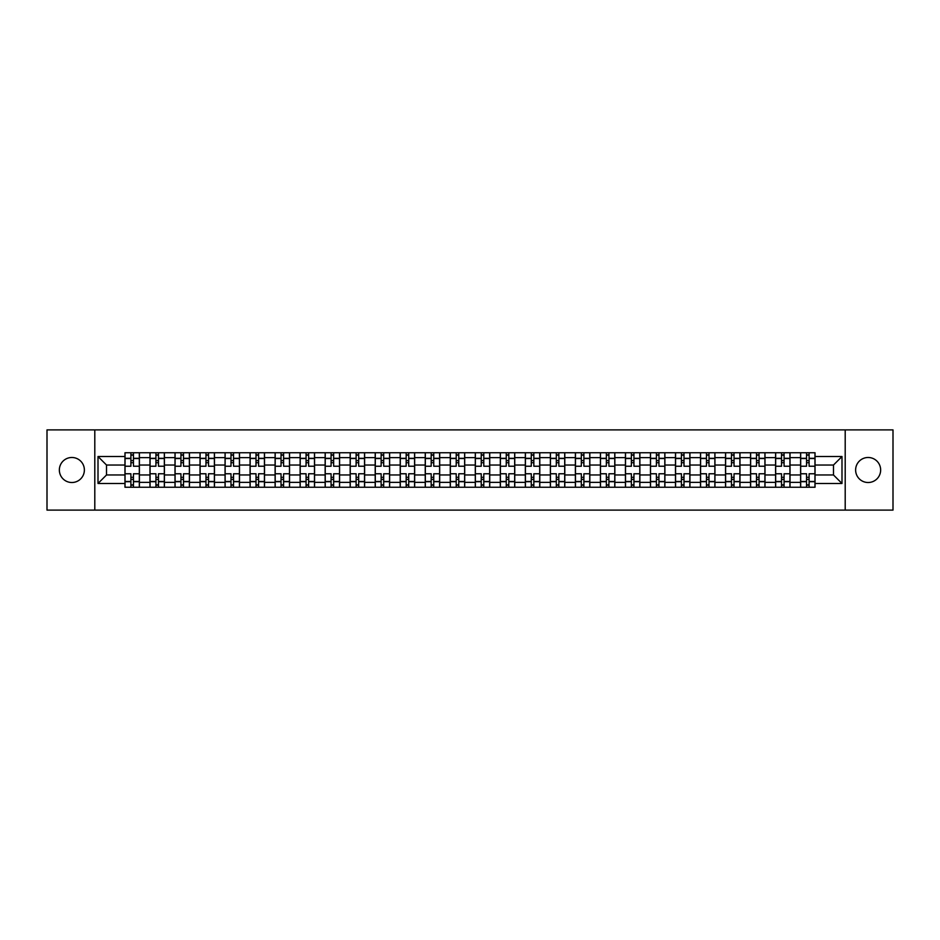 <?xml version="1.0" encoding="UTF-8"?>
<svg xmlns="http://www.w3.org/2000/svg" width="940" height="940" viewBox="0 0 940 940"><rect width="100%" height="100%" fill="white"/><g stroke="black" fill="none" stroke-linecap="round" stroke-linejoin="round"><path stroke-width="1.41" d="M868.137 457.486A12.514 12.514 0 0 0 855.623 470A12.514 12.514 0 0 0 868.137 482.514A12.514 12.514 0 0 0 880.651 470A12.514 12.514 0 0 0 868.137 457.486M71.863 457.486A12.514 12.514 0 0 0 59.349 470A12.514 12.514 0 0 0 71.863 482.514A12.514 12.514 0 0 0 84.377 470A12.514 12.514 0 0 0 71.863 457.486M845.201 510.103L893 510.103L893 429.897L47 429.897L47 510.103L845.201 510.103L845.201 429.897M149.989 487.249L149.989 457.651L139.39 457.651L139.39 487.249M139.39 457.651L139.39 452.751M149.989 457.651L149.989 452.751M164.418 452.751L164.418 487.249M175.005 487.249L175.005 452.751M189.445 452.751L189.445 487.249M200.032 487.249L200.032 452.751M214.473 452.751L214.473 487.249M225.059 487.249L225.059 452.751M239.488 452.751L239.488 487.249M250.075 487.249L250.075 452.751M264.516 452.751L264.516 487.249M275.103 487.249L275.103 452.751M289.543 452.751L289.543 487.249M300.13 487.249L300.13 452.751M314.559 452.751L314.559 487.249M325.146 487.249L325.146 452.751M339.587 452.751L339.587 487.249M350.173 487.249L350.173 452.751M364.614 452.751L364.614 487.249M375.201 487.249L375.201 452.751M389.63 452.751L389.63 487.249M400.217 487.249L400.217 452.751M414.657 452.751L414.657 487.249M425.244 487.249L425.244 452.751M439.685 452.751L439.685 487.249M450.272 487.249L450.272 452.751M464.701 452.751L464.701 487.249M475.299 487.249L475.299 452.751M489.728 452.751L489.728 487.249M500.315 487.249L500.315 452.751M514.756 452.751L514.756 487.249M525.343 487.249L525.343 452.751M539.783 452.751L539.783 487.249M550.37 487.249L550.37 452.751M564.799 452.751L564.799 487.249M575.386 487.249L575.386 452.751M589.827 452.751L589.827 487.249M600.413 487.249L600.413 452.751M614.854 452.751L614.854 487.249M625.441 487.249L625.441 452.751M639.87 452.751L639.87 487.249M650.457 487.249L650.457 452.751M664.897 452.751L664.897 487.249M675.484 487.249L675.484 452.751M689.925 452.751L689.925 487.249M700.511 487.249L700.511 452.751M714.941 452.751L714.941 487.249M725.527 487.249L725.527 452.751M739.968 452.751L739.968 487.249M750.555 487.249L750.555 452.751M764.995 452.751L764.995 487.249M775.582 487.249L775.582 452.751M790.011 452.751L790.011 487.249M800.61 487.249L800.61 452.751M800.61 474.97L790.011 474.97M775.582 474.97L764.995 474.97M750.555 474.97L739.968 474.97M725.527 474.97L714.941 474.97M700.511 474.97L689.925 474.97M675.484 474.97L664.897 474.97M650.457 474.97L639.87 474.97M625.441 474.97L614.854 474.97M600.413 474.97L589.827 474.97M575.386 474.97L564.799 474.97M550.37 474.97L539.783 474.97M525.343 474.97L514.756 474.97M500.315 474.97L489.728 474.97M475.299 474.97L464.701 474.97M450.272 474.97L439.685 474.97M425.244 474.97L414.657 474.97M400.217 474.97L389.63 474.97M375.201 474.97L364.614 474.97M350.173 474.97L339.587 474.97M325.146 474.97L314.559 474.97M300.13 474.97L289.543 474.97M275.103 474.97L264.516 474.97M250.075 474.97L239.488 474.97M225.059 474.97L214.473 474.97M200.032 474.97L189.445 474.97M175.005 474.97L164.418 474.97M149.989 474.97L139.39 474.97M800.61 465.03L790.011 465.03M775.582 465.03L764.995 465.03M750.555 465.03L739.968 465.03M725.527 465.03L714.941 465.03M700.511 465.03L689.925 465.03M675.484 465.03L664.897 465.03M650.457 465.03L639.87 465.03M625.441 465.03L614.854 465.03M600.413 465.03L589.827 465.03M575.386 465.03L564.799 465.03M550.37 465.03L539.783 465.03M525.343 465.03L514.756 465.03M500.315 465.03L489.728 465.03M475.299 465.03L464.701 465.03M450.272 465.03L439.685 465.03M425.244 465.03L414.657 465.03M400.217 465.03L389.63 465.03M375.201 465.03L364.614 465.03M350.173 465.03L339.587 465.03M325.146 465.03L314.559 465.03M300.13 465.03L289.543 465.03M275.103 465.03L264.516 465.03M250.075 465.03L239.488 465.03M225.059 465.03L214.473 465.03M200.032 465.03L189.445 465.03M175.005 465.03L164.418 465.03M149.989 465.03L139.39 465.03M106.514 474.97L124.961 474.97L124.961 465.03L106.514 465.03L106.514 474.97L98.007 483.477L98.007 456.523L124.961 456.523L124.961 465.03M815.039 465.03L815.039 474.97L833.486 474.97L833.486 465.03L815.039 465.03L815.039 452.751L124.961 452.751L124.961 456.523M815.039 456.523L841.993 456.523L841.993 483.477L815.039 483.477L815.039 474.97M124.961 474.97L124.961 487.249L815.039 487.249L815.039 483.477M124.961 483.477L98.007 483.477M94.799 510.103L94.799 429.897M133.457 484.84L130.895 484.84M130.895 455.16L133.457 455.16M158.484 484.84L155.922 484.84M155.922 455.16L158.484 455.16M183.512 484.84L180.938 484.84M180.938 455.16L183.512 455.16M208.527 484.84L205.966 484.84M205.966 455.16L208.527 455.16M233.555 484.84L230.993 484.84M230.993 455.16L233.555 455.16M258.582 484.84L256.009 484.84M256.009 455.16L258.582 455.16M283.61 484.84L281.037 484.84M281.037 455.16L283.61 455.16M308.626 484.84L306.064 484.84M306.064 455.16L308.626 455.16M333.653 484.84L331.08 484.84M331.08 455.16L333.653 455.16M358.68 484.84L356.107 484.84M356.107 455.16L358.68 455.16M383.696 484.84L381.135 484.84M381.135 455.16L383.696 455.16M408.724 484.84L406.162 484.84M406.162 455.16L408.724 455.16M433.751 484.84L431.178 484.84M431.178 455.16L433.751 455.16M458.767 484.84L456.206 484.84M456.206 455.16L458.767 455.16M483.795 484.84L481.233 484.84M481.233 455.16L483.795 455.16M508.822 484.84L506.249 484.84M506.249 455.16L508.822 455.16M533.838 484.84L531.276 484.84M531.276 455.16L533.838 455.16M558.865 484.84L556.304 484.84M556.304 455.16L558.865 455.16M583.893 484.84L581.32 484.84M581.32 455.16L583.893 455.16M608.92 484.84L606.347 484.84M606.347 455.16L608.92 455.16M633.936 484.84L631.375 484.84M631.375 455.16L633.936 455.16M658.964 484.84L656.39 484.84M656.39 455.16L658.964 455.16M683.991 484.84L681.418 484.84M681.418 455.16L683.991 455.16M709.007 484.84L706.445 484.84M706.445 455.16L709.007 455.16M734.034 484.84L731.473 484.84M731.473 455.16L734.034 455.16M759.062 484.84L756.489 484.84M756.489 455.16L759.062 455.16M784.077 484.84L781.516 484.84M781.516 455.16L784.077 455.16M809.105 484.84L806.543 484.84M806.543 455.16L809.105 455.16M98.007 456.523L106.514 465.03M833.486 474.97L841.993 483.477M833.486 465.03L841.993 456.523M139.32 487.249L139.32 466.228L133.457 466.228L133.457 452.751M130.895 452.751L130.895 466.228L125.044 466.228L125.044 452.751M139.32 466.228L139.32 452.751M125.044 487.249L125.044 473.772L130.895 473.772L130.895 487.249M133.457 487.249L133.457 473.772L139.32 473.772M130.895 462.703L133.457 462.703M125.044 473.772L125.044 466.228M133.457 477.297L130.895 477.297M133.457 485.157L130.895 485.157M130.895 479.388L133.457 479.388M133.457 460.612L130.895 460.612M130.895 454.843L133.457 454.843M164.336 487.249L164.336 466.228L158.484 466.228L158.484 452.751M155.922 452.751L155.922 466.228L150.059 466.228L150.059 452.751M164.336 466.228L164.336 452.751M150.059 487.249L150.059 473.772L155.922 473.772L155.922 487.249M158.484 487.249L158.484 473.772L164.336 473.772M155.922 462.703L158.484 462.703M150.059 473.772L150.059 466.228M158.484 477.297L155.922 477.297M158.484 485.157L155.922 485.157M155.922 479.388L158.484 479.388M158.484 460.612L155.922 460.612M155.922 454.843L158.484 454.843M189.363 487.249L189.363 466.228L183.512 466.228L183.512 452.751M180.938 452.751L180.938 466.228L175.087 466.228L175.087 452.751M189.363 466.228L189.363 452.751M175.087 487.249L175.087 473.772L180.938 473.772L180.938 487.249M183.512 487.249L183.512 473.772L189.363 473.772M180.938 462.703L183.512 462.703M175.087 473.772L175.087 466.228M183.512 477.297L180.938 477.297M183.512 485.157L180.938 485.157M180.938 479.388L183.512 479.388M183.512 460.612L180.938 460.612M180.938 454.843L183.512 454.843M214.391 487.249L214.391 466.228L208.527 466.228L208.527 452.751M205.966 452.751L205.966 466.228L200.114 466.228L200.114 452.751M214.391 466.228L214.391 452.751M200.114 487.249L200.114 473.772L205.966 473.772L205.966 487.249M208.527 487.249L208.527 473.772L214.391 473.772M205.966 462.703L208.527 462.703M200.114 473.772L200.114 466.228M208.527 477.297L205.966 477.297M208.527 485.157L205.966 485.157M205.966 479.388L208.527 479.388M208.527 460.612L205.966 460.612M205.966 454.843L208.527 454.843M239.406 487.249L239.406 466.228L233.555 466.228L233.555 452.751M230.993 452.751L230.993 466.228L225.13 466.228L225.13 452.751M239.406 466.228L239.406 452.751M225.13 487.249L225.13 473.772L230.993 473.772L230.993 487.249M233.555 487.249L233.555 473.772L239.406 473.772M230.993 462.703L233.555 462.703M225.13 473.772L225.13 466.228M233.555 477.297L230.993 477.297M233.555 485.157L230.993 485.157M230.993 479.388L233.555 479.388M233.555 460.612L230.993 460.612M230.993 454.843L233.555 454.843M264.434 487.249L264.434 466.228L258.582 466.228L258.582 452.751M256.009 452.751L256.009 466.228L250.158 466.228L250.158 452.751M264.434 466.228L264.434 452.751M250.158 487.249L250.158 473.772L256.009 473.772L256.009 487.249M258.582 487.249L258.582 473.772L264.434 473.772M256.009 462.703L258.582 462.703M250.158 473.772L250.158 466.228M258.582 477.297L256.009 477.297M258.582 485.157L256.009 485.157M256.009 479.388L258.582 479.388M258.582 460.612L256.009 460.612M256.009 454.843L258.582 454.843M289.461 487.249L289.461 466.228L283.61 466.228L283.61 452.751M281.037 452.751L281.037 466.228L275.185 466.228L275.185 452.751M289.461 466.228L289.461 452.751M275.185 487.249L275.185 473.772L281.037 473.772L281.037 487.249M283.61 487.249L283.61 473.772L289.461 473.772M281.037 462.703L283.61 462.703M275.185 473.772L275.185 466.228M283.61 477.297L281.037 477.297M283.61 485.157L281.037 485.157M281.037 479.388L283.61 479.388M283.61 460.612L281.037 460.612M281.037 454.843L283.61 454.843M314.489 487.249L314.489 466.228L308.626 466.228L308.626 452.751M306.064 452.751L306.064 466.228L300.201 466.228L300.201 452.751M314.489 466.228L314.489 452.751M300.201 487.249L300.201 473.772L306.064 473.772L306.064 487.249M308.626 487.249L308.626 473.772L314.489 473.772M306.064 462.703L308.626 462.703M300.201 473.772L300.201 466.228M308.626 477.297L306.064 477.297M308.626 485.157L306.064 485.157M306.064 479.388L308.626 479.388M308.626 460.612L306.064 460.612M306.064 454.843L308.626 454.843M339.505 487.249L339.505 466.228L333.653 466.228L333.653 452.751M331.08 452.751L331.08 466.228L325.228 466.228L325.228 452.751M339.505 466.228L339.505 452.751M325.228 487.249L325.228 473.772L331.08 473.772L331.08 487.249M333.653 487.249L333.653 473.772L339.505 473.772M331.08 462.703L333.653 462.703M325.228 473.772L325.228 466.228M333.653 477.297L331.08 477.297M333.653 485.157L331.08 485.157M331.08 479.388L333.653 479.388M333.653 460.612L331.08 460.612M331.08 454.843L333.653 454.843M364.532 487.249L364.532 466.228L358.68 466.228L358.68 452.751M356.107 452.751L356.107 466.228L350.256 466.228L350.256 452.751M364.532 466.228L364.532 452.751M350.256 487.249L350.256 473.772L356.107 473.772L356.107 487.249M358.68 487.249L358.68 473.772L364.532 473.772M356.107 462.703L358.68 462.703M350.256 473.772L350.256 466.228M358.68 477.297L356.107 477.297M358.68 485.157L356.107 485.157M356.107 479.388L358.68 479.388M358.68 460.612L356.107 460.612M356.107 454.843L358.68 454.843M389.56 487.249L389.56 466.228L383.696 466.228L383.696 452.751M381.135 452.751L381.135 466.228L375.283 466.228L375.283 452.751M389.56 466.228L389.56 452.751M375.283 487.249L375.283 473.772L381.135 473.772L381.135 487.249M383.696 487.249L383.696 473.772L389.56 473.772M381.135 462.703L383.696 462.703M375.283 473.772L375.283 466.228M383.696 477.297L381.135 477.297M383.696 485.157L381.135 485.157M381.135 479.388L383.696 479.388M383.696 460.612L381.135 460.612M381.135 454.843L383.696 454.843M414.575 487.249L414.575 466.228L408.724 466.228L408.724 452.751M406.162 452.751L406.162 466.228L400.299 466.228L400.299 452.751M414.575 466.228L414.575 452.751M400.299 487.249L400.299 473.772L406.162 473.772L406.162 487.249M408.724 487.249L408.724 473.772L414.575 473.772M406.162 462.703L408.724 462.703M400.299 473.772L400.299 466.228M408.724 477.297L406.162 477.297M408.724 485.157L406.162 485.157M406.162 479.388L408.724 479.388M408.724 460.612L406.162 460.612M406.162 454.843L408.724 454.843M439.603 487.249L439.603 466.228L433.751 466.228L433.751 452.751M431.178 452.751L431.178 466.228L425.327 466.228L425.327 452.751M439.603 466.228L439.603 452.751M425.327 487.249L425.327 473.772L431.178 473.772L431.178 487.249M433.751 487.249L433.751 473.772L439.603 473.772M431.178 462.703L433.751 462.703M425.327 473.772L425.327 466.228M433.751 477.297L431.178 477.297M433.751 485.157L431.178 485.157M431.178 479.388L433.751 479.388M433.751 460.612L431.178 460.612M431.178 454.843L433.751 454.843M464.63 487.249L464.63 466.228L458.767 466.228L458.767 452.751M456.206 452.751L456.206 466.228L450.354 466.228L450.354 452.751M464.63 466.228L464.63 452.751M450.354 487.249L450.354 473.772L456.206 473.772L456.206 487.249M458.767 487.249L458.767 473.772L464.63 473.772M456.206 462.703L458.767 462.703M450.354 473.772L450.354 466.228M458.767 477.297L456.206 477.297M458.767 485.157L456.206 485.157M456.206 479.388L458.767 479.388M458.767 460.612L456.206 460.612M456.206 454.843L458.767 454.843M489.646 487.249L489.646 466.228L483.795 466.228L483.795 452.751M481.233 452.751L481.233 466.228L475.37 466.228L475.37 452.751M489.646 466.228L489.646 452.751M475.37 487.249L475.37 473.772L481.233 473.772L481.233 487.249M483.795 487.249L483.795 473.772L489.646 473.772M481.233 462.703L483.795 462.703M475.37 473.772L475.37 466.228M483.795 477.297L481.233 477.297M483.795 485.157L481.233 485.157M481.233 479.388L483.795 479.388M483.795 460.612L481.233 460.612M481.233 454.843L483.795 454.843M514.673 487.249L514.673 466.228L508.822 466.228L508.822 452.751M506.249 452.751L506.249 466.228L500.397 466.228L500.397 452.751M514.673 466.228L514.673 452.751M500.397 487.249L500.397 473.772L506.249 473.772L506.249 487.249M508.822 487.249L508.822 473.772L514.673 473.772M506.249 462.703L508.822 462.703M500.397 473.772L500.397 466.228M508.822 477.297L506.249 477.297M508.822 485.157L506.249 485.157M506.249 479.388L508.822 479.388M508.822 460.612L506.249 460.612M506.249 454.843L508.822 454.843M539.701 487.249L539.701 466.228L533.838 466.228L533.838 452.751M531.276 452.751L531.276 466.228L525.425 466.228L525.425 452.751M539.701 466.228L539.701 452.751M525.425 487.249L525.425 473.772L531.276 473.772L531.276 487.249M533.838 487.249L533.838 473.772L539.701 473.772M531.276 462.703L533.838 462.703M525.425 473.772L525.425 466.228M533.838 477.297L531.276 477.297M533.838 485.157L531.276 485.157M531.276 479.388L533.838 479.388M533.838 460.612L531.276 460.612M531.276 454.843L533.838 454.843M564.717 487.249L564.717 466.228L558.865 466.228L558.865 452.751M556.304 452.751L556.304 466.228L550.441 466.228L550.441 452.751M564.717 466.228L564.717 452.751M550.441 487.249L550.441 473.772L556.304 473.772L556.304 487.249M558.865 487.249L558.865 473.772L564.717 473.772M556.304 462.703L558.865 462.703M550.441 473.772L550.441 466.228M558.865 477.297L556.304 477.297M558.865 485.157L556.304 485.157M556.304 479.388L558.865 479.388M558.865 460.612L556.304 460.612M556.304 454.843L558.865 454.843M589.744 487.249L589.744 466.228L583.893 466.228L583.893 452.751M581.32 452.751L581.32 466.228L575.468 466.228L575.468 452.751M589.744 466.228L589.744 452.751M575.468 487.249L575.468 473.772L581.32 473.772L581.32 487.249M583.893 487.249L583.893 473.772L589.744 473.772M581.32 462.703L583.893 462.703M575.468 473.772L575.468 466.228M583.893 477.297L581.32 477.297M583.893 485.157L581.32 485.157M581.32 479.388L583.893 479.388M583.893 460.612L581.32 460.612M581.32 454.843L583.893 454.843M614.772 487.249L614.772 466.228L608.92 466.228L608.92 452.751M606.347 452.751L606.347 466.228L600.495 466.228L600.495 452.751M614.772 466.228L614.772 452.751M600.495 487.249L600.495 473.772L606.347 473.772L606.347 487.249M608.92 487.249L608.92 473.772L614.772 473.772M606.347 462.703L608.92 462.703M600.495 473.772L600.495 466.228M608.92 477.297L606.347 477.297M608.92 485.157L606.347 485.157M606.347 479.388L608.92 479.388M608.92 460.612L606.347 460.612M606.347 454.843L608.92 454.843M639.799 487.249L639.799 466.228L633.936 466.228L633.936 452.751M631.375 452.751L631.375 466.228L625.511 466.228L625.511 452.751M639.799 466.228L639.799 452.751M625.511 487.249L625.511 473.772L631.375 473.772L631.375 487.249M633.936 487.249L633.936 473.772L639.799 473.772M631.375 462.703L633.936 462.703M625.511 473.772L625.511 466.228M633.936 477.297L631.375 477.297M633.936 485.157L631.375 485.157M631.375 479.388L633.936 479.388M633.936 460.612L631.375 460.612M631.375 454.843L633.936 454.843M664.815 487.249L664.815 466.228L658.964 466.228L658.964 452.751M656.39 452.751L656.39 466.228L650.539 466.228L650.539 452.751M664.815 466.228L664.815 452.751M650.539 487.249L650.539 473.772L656.39 473.772L656.39 487.249M658.964 487.249L658.964 473.772L664.815 473.772M656.39 462.703L658.964 462.703M650.539 473.772L650.539 466.228M658.964 477.297L656.39 477.297M658.964 485.157L656.39 485.157M656.39 479.388L658.964 479.388M658.964 460.612L656.39 460.612M656.39 454.843L658.964 454.843M689.843 487.249L689.843 466.228L683.991 466.228L683.991 452.751M681.418 452.751L681.418 466.228L675.566 466.228L675.566 452.751M689.843 466.228L689.843 452.751M675.566 487.249L675.566 473.772L681.418 473.772L681.418 487.249M683.991 487.249L683.991 473.772L689.843 473.772M681.418 462.703L683.991 462.703M675.566 473.772L675.566 466.228M683.991 477.297L681.418 477.297M683.991 485.157L681.418 485.157M681.418 479.388L683.991 479.388M683.991 460.612L681.418 460.612M681.418 454.843L683.991 454.843M714.87 487.249L714.87 466.228L709.007 466.228L709.007 452.751M706.445 452.751L706.445 466.228L700.594 466.228L700.594 452.751M714.87 466.228L714.87 452.751M700.594 487.249L700.594 473.772L706.445 473.772L706.445 487.249M709.007 487.249L709.007 473.772L714.87 473.772M706.445 462.703L709.007 462.703M700.594 473.772L700.594 466.228M709.007 477.297L706.445 477.297M709.007 485.157L706.445 485.157M706.445 479.388L709.007 479.388M709.007 460.612L706.445 460.612M706.445 454.843L709.007 454.843M739.886 487.249L739.886 466.228L734.034 466.228L734.034 452.751M731.473 452.751L731.473 466.228L725.61 466.228L725.61 452.751M739.886 466.228L739.886 452.751M725.61 487.249L725.61 473.772L731.473 473.772L731.473 487.249M734.034 487.249L734.034 473.772L739.886 473.772M731.473 462.703L734.034 462.703M725.61 473.772L725.61 466.228M734.034 477.297L731.473 477.297M734.034 485.157L731.473 485.157M731.473 479.388L734.034 479.388M734.034 460.612L731.473 460.612M731.473 454.843L734.034 454.843M764.913 487.249L764.913 466.228L759.062 466.228L759.062 452.751M756.489 452.751L756.489 466.228L750.637 466.228L750.637 452.751M764.913 466.228L764.913 452.751M750.637 487.249L750.637 473.772L756.489 473.772L756.489 487.249M759.062 487.249L759.062 473.772L764.913 473.772M756.489 462.703L759.062 462.703M750.637 473.772L750.637 466.228M759.062 477.297L756.489 477.297M759.062 485.157L756.489 485.157M756.489 479.388L759.062 479.388M759.062 460.612L756.489 460.612M756.489 454.843L759.062 454.843M789.941 487.249L789.941 466.228L784.077 466.228L784.077 452.751M781.516 452.751L781.516 466.228L775.664 466.228L775.664 452.751M789.941 466.228L789.941 452.751M775.664 487.249L775.664 473.772L781.516 473.772L781.516 487.249M784.077 487.249L784.077 473.772L789.941 473.772M781.516 462.703L784.077 462.703M775.664 473.772L775.664 466.228M784.077 477.297L781.516 477.297M784.077 485.157L781.516 485.157M781.516 479.388L784.077 479.388M784.077 460.612L781.516 460.612M781.516 454.843L784.077 454.843M814.957 487.249L814.957 466.228L809.105 466.228L809.105 452.751M806.543 452.751L806.543 466.228L800.68 466.228L800.68 452.751M814.957 466.228L814.957 452.751M800.68 487.249L800.68 473.772L806.543 473.772L806.543 487.249M809.105 487.249L809.105 473.772L814.957 473.772M806.543 462.703L809.105 462.703M800.68 473.772L800.68 466.228M809.105 477.297L806.543 477.297M809.105 485.157L806.543 485.157M806.543 479.388L809.105 479.388M809.105 460.612L806.543 460.612M806.543 454.843L809.105 454.843M775.582 457.651L764.995 457.651M750.555 457.651L739.968 457.651M725.527 457.651L714.941 457.651M700.511 457.651L689.925 457.651M675.484 457.651L664.897 457.651M650.457 457.651L639.87 457.651M625.441 457.651L614.854 457.651M600.413 457.651L589.827 457.651M575.386 457.651L564.799 457.651M550.37 457.651L539.783 457.651M525.343 457.651L514.756 457.651M500.315 457.651L489.728 457.651M475.299 457.651L464.701 457.651M450.272 457.651L439.685 457.651M425.244 457.651L414.657 457.651M400.217 457.651L389.63 457.651M375.201 457.651L364.614 457.651M350.173 457.651L339.587 457.651M325.146 457.651L314.559 457.651M300.13 457.651L289.543 457.651M275.103 457.651L264.516 457.651M250.075 457.651L239.488 457.651M225.059 457.651L214.473 457.651M200.032 457.651L189.445 457.651M175.005 457.651L164.418 457.651M800.61 457.651L790.011 457.651M775.582 482.349L764.995 482.349M750.555 482.349L739.968 482.349M725.527 482.349L714.941 482.349M700.511 482.349L689.925 482.349M675.484 482.349L664.897 482.349M650.457 482.349L639.87 482.349M625.441 482.349L614.854 482.349M600.413 482.349L589.827 482.349M575.386 482.349L564.799 482.349M550.37 482.349L539.783 482.349M525.343 482.349L514.756 482.349M500.315 482.349L489.728 482.349M475.299 482.349L464.701 482.349M450.272 482.349L439.685 482.349M425.244 482.349L414.657 482.349M400.217 482.349L389.63 482.349M375.201 482.349L364.614 482.349M350.173 482.349L339.587 482.349M325.146 482.349L314.559 482.349M300.13 482.349L289.543 482.349M275.103 482.349L264.516 482.349M250.075 482.349L239.488 482.349M225.059 482.349L214.473 482.349M200.032 482.349L189.445 482.349M175.005 482.349L164.418 482.349M149.989 482.349L139.39 482.349M800.61 482.349L790.011 482.349M139.32 458.285L133.457 458.285M130.895 458.285L125.044 458.285M130.895 458.509L125.044 458.509M130.895 481.491L125.044 481.491M130.895 481.715L125.044 481.715M139.32 481.715L133.457 481.715M139.32 458.509L133.457 458.509M139.32 481.491L133.457 481.491M164.336 458.285L158.484 458.285M155.922 458.285L150.059 458.285M155.922 458.509L150.059 458.509M155.922 481.491L150.059 481.491M155.922 481.715L150.059 481.715M164.336 481.715L158.484 481.715M164.336 458.509L158.484 458.509M164.336 481.491L158.484 481.491M189.363 458.285L183.512 458.285M180.938 458.285L175.087 458.285M180.938 458.509L175.087 458.509M180.938 481.491L175.087 481.491M180.938 481.715L175.087 481.715M189.363 481.715L183.512 481.715M189.363 458.509L183.512 458.509M189.363 481.491L183.512 481.491M214.391 458.285L208.527 458.285M205.966 458.285L200.114 458.285M205.966 458.509L200.114 458.509M205.966 481.491L200.114 481.491M205.966 481.715L200.114 481.715M214.391 481.715L208.527 481.715M214.391 458.509L208.527 458.509M214.391 481.491L208.527 481.491M239.406 458.285L233.555 458.285M230.993 458.285L225.13 458.285M230.993 458.509L225.13 458.509M230.993 481.491L225.13 481.491M230.993 481.715L225.13 481.715M239.406 481.715L233.555 481.715M239.406 458.509L233.555 458.509M239.406 481.491L233.555 481.491M264.434 458.285L258.582 458.285M256.009 458.285L250.158 458.285M256.009 458.509L250.158 458.509M256.009 481.491L250.158 481.491M256.009 481.715L250.158 481.715M264.434 481.715L258.582 481.715M264.434 458.509L258.582 458.509M264.434 481.491L258.582 481.491M289.461 458.285L283.61 458.285M281.037 458.285L275.185 458.285M281.037 458.509L275.185 458.509M281.037 481.491L275.185 481.491M281.037 481.715L275.185 481.715M289.461 481.715L283.61 481.715M289.461 458.509L283.61 458.509M289.461 481.491L283.61 481.491M314.489 458.285L308.626 458.285M306.064 458.285L300.201 458.285M306.064 458.509L300.201 458.509M306.064 481.491L300.201 481.491M306.064 481.715L300.201 481.715M314.489 481.715L308.626 481.715M314.489 458.509L308.626 458.509M314.489 481.491L308.626 481.491M339.505 458.285L333.653 458.285M331.08 458.285L325.228 458.285M331.08 458.509L325.228 458.509M331.08 481.491L325.228 481.491M331.08 481.715L325.228 481.715M339.505 481.715L333.653 481.715M339.505 458.509L333.653 458.509M339.505 481.491L333.653 481.491M364.532 458.285L358.68 458.285M356.107 458.285L350.256 458.285M356.107 458.509L350.256 458.509M356.107 481.491L350.256 481.491M356.107 481.715L350.256 481.715M364.532 481.715L358.68 481.715M364.532 458.509L358.68 458.509M364.532 481.491L358.68 481.491M389.56 458.285L383.696 458.285M381.135 458.285L375.283 458.285M381.135 458.509L375.283 458.509M381.135 481.491L375.283 481.491M381.135 481.715L375.283 481.715M389.56 481.715L383.696 481.715M389.56 458.509L383.696 458.509M389.56 481.491L383.696 481.491M414.575 458.285L408.724 458.285M406.162 458.285L400.299 458.285M406.162 458.509L400.299 458.509M406.162 481.491L400.299 481.491M406.162 481.715L400.299 481.715M414.575 481.715L408.724 481.715M414.575 458.509L408.724 458.509M414.575 481.491L408.724 481.491M439.603 458.285L433.751 458.285M431.178 458.285L425.327 458.285M431.178 458.509L425.327 458.509M431.178 481.491L425.327 481.491M431.178 481.715L425.327 481.715M439.603 481.715L433.751 481.715M439.603 458.509L433.751 458.509M439.603 481.491L433.751 481.491M464.63 458.285L458.767 458.285M456.206 458.285L450.354 458.285M456.206 458.509L450.354 458.509M456.206 481.491L450.354 481.491M456.206 481.715L450.354 481.715M464.63 481.715L458.767 481.715M464.63 458.509L458.767 458.509M464.63 481.491L458.767 481.491M489.646 458.285L483.795 458.285M481.233 458.285L475.37 458.285M481.233 458.509L475.37 458.509M481.233 481.491L475.37 481.491M481.233 481.715L475.37 481.715M489.646 481.715L483.795 481.715M489.646 458.509L483.795 458.509M489.646 481.491L483.795 481.491M514.673 458.285L508.822 458.285M506.249 458.285L500.397 458.285M506.249 458.509L500.397 458.509M506.249 481.491L500.397 481.491M506.249 481.715L500.397 481.715M514.673 481.715L508.822 481.715M514.673 458.509L508.822 458.509M514.673 481.491L508.822 481.491M539.701 458.285L533.838 458.285M531.276 458.285L525.425 458.285M531.276 458.509L525.425 458.509M531.276 481.491L525.425 481.491M531.276 481.715L525.425 481.715M539.701 481.715L533.838 481.715M539.701 458.509L533.838 458.509M539.701 481.491L533.838 481.491M564.717 458.285L558.865 458.285M556.304 458.285L550.441 458.285M556.304 458.509L550.441 458.509M556.304 481.491L550.441 481.491M556.304 481.715L550.441 481.715M564.717 481.715L558.865 481.715M564.717 458.509L558.865 458.509M564.717 481.491L558.865 481.491M589.744 458.285L583.893 458.285M581.32 458.285L575.468 458.285M581.32 458.509L575.468 458.509M581.32 481.491L575.468 481.491M581.32 481.715L575.468 481.715M589.744 481.715L583.893 481.715M589.744 458.509L583.893 458.509M589.744 481.491L583.893 481.491M614.772 458.285L608.92 458.285M606.347 458.285L600.495 458.285M606.347 458.509L600.495 458.509M606.347 481.491L600.495 481.491M606.347 481.715L600.495 481.715M614.772 481.715L608.92 481.715M614.772 458.509L608.92 458.509M614.772 481.491L608.92 481.491M639.799 458.285L633.936 458.285M631.375 458.285L625.511 458.285M631.375 458.509L625.511 458.509M631.375 481.491L625.511 481.491M631.375 481.715L625.511 481.715M639.799 481.715L633.936 481.715M639.799 458.509L633.936 458.509M639.799 481.491L633.936 481.491M664.815 458.285L658.964 458.285M656.39 458.285L650.539 458.285M656.39 458.509L650.539 458.509M656.39 481.491L650.539 481.491M656.39 481.715L650.539 481.715M664.815 481.715L658.964 481.715M664.815 458.509L658.964 458.509M664.815 481.491L658.964 481.491M689.843 458.285L683.991 458.285M681.418 458.285L675.566 458.285M681.418 458.509L675.566 458.509M681.418 481.491L675.566 481.491M681.418 481.715L675.566 481.715M689.843 481.715L683.991 481.715M689.843 458.509L683.991 458.509M689.843 481.491L683.991 481.491M714.87 458.285L709.007 458.285M706.445 458.285L700.594 458.285M706.445 458.509L700.594 458.509M706.445 481.491L700.594 481.491M706.445 481.715L700.594 481.715M714.87 481.715L709.007 481.715M714.87 458.509L709.007 458.509M714.87 481.491L709.007 481.491M739.886 458.285L734.034 458.285M731.473 458.285L725.61 458.285M731.473 458.509L725.61 458.509M731.473 481.491L725.61 481.491M731.473 481.715L725.61 481.715M739.886 481.715L734.034 481.715M739.886 458.509L734.034 458.509M739.886 481.491L734.034 481.491M764.913 458.285L759.062 458.285M756.489 458.285L750.637 458.285M756.489 458.509L750.637 458.509M756.489 481.491L750.637 481.491M756.489 481.715L750.637 481.715M764.913 481.715L759.062 481.715M764.913 458.509L759.062 458.509M764.913 481.491L759.062 481.491M789.941 458.285L784.077 458.285M781.516 458.285L775.664 458.285M781.516 458.509L775.664 458.509M781.516 481.491L775.664 481.491M781.516 481.715L775.664 481.715M789.941 481.715L784.077 481.715M789.941 458.509L784.077 458.509M789.941 481.491L784.077 481.491M814.957 458.285L809.105 458.285M806.543 458.285L800.68 458.285M806.543 458.509L800.68 458.509M806.543 481.491L800.68 481.491M806.543 481.715L800.68 481.715M814.957 481.715L809.105 481.715M814.957 458.509L809.105 458.509M814.957 481.491L809.105 481.491"/></g></svg>
